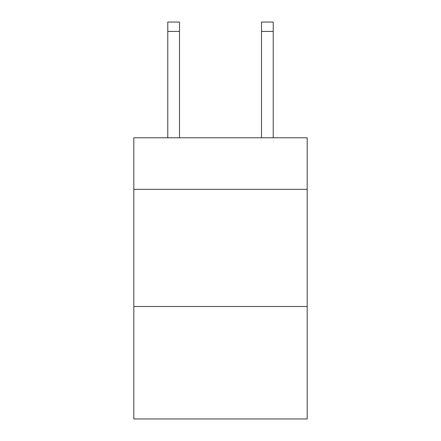 <?xml version="1.0" encoding="UTF-8"?>
<svg xmlns="http://www.w3.org/2000/svg" width="441" height="441" viewBox="0 0 441 441"><rect width="100%" height="100%" fill="white"/><g stroke="black" fill="none" stroke-linecap="round" stroke-linejoin="round"><path stroke-width="0.66" d="M307.19 189.338L307.19 137.79L133.81 137.79L133.81 189.338L307.19 189.338L307.19 418.95L133.81 418.95L133.81 189.338M307.19 306.489L133.81 306.489M261.502 137.79L261.502 22.05L273.216 22.05L273.216 137.79M261.502 22.05L273.216 22.05L261.502 22.05M179.498 137.79L179.498 31.421L167.784 31.421L167.784 22.05L179.498 22.05L179.498 31.421M167.784 137.79L167.784 31.421M261.502 31.421L273.216 31.421"/></g></svg>
